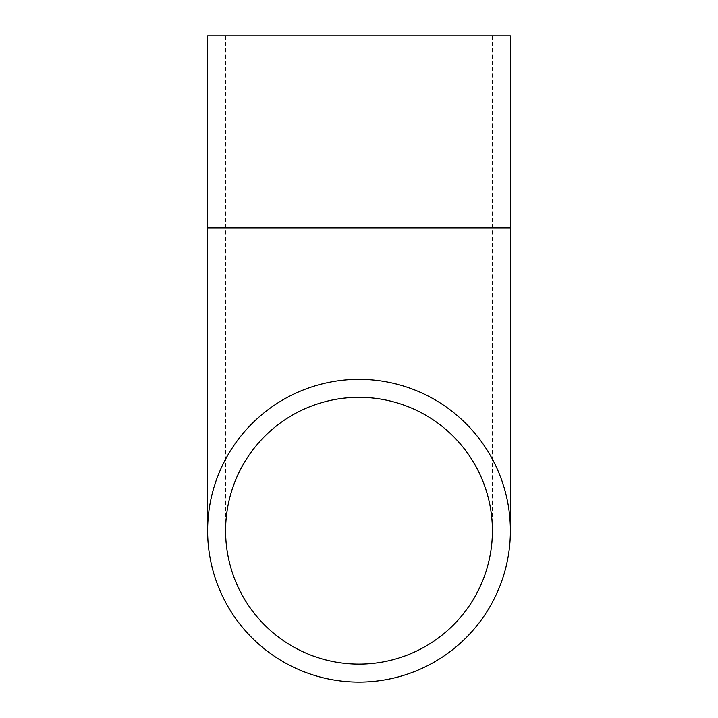 <?xml version="1.0" encoding="UTF-8"?>
<svg xmlns="http://www.w3.org/2000/svg" width="718" height="718" viewBox="0 0 718 718"><rect width="100%" height="100%" fill="white"/><g stroke="black" fill="none" stroke-linecap="round" stroke-linejoin="round"><path stroke-width="0.54" stroke-dasharray="3.59 2.69" d="M359 379.337A151.381 151.381 0 0 0 207.619 530.719A151.381 151.381 0 0 0 359 682.1A151.381 151.381 0 0 0 510.381 530.719A151.381 151.381 0 0 0 359 379.337A151.381 151.381 0 0 1 510.381 530.719A151.381 151.381 0 0 1 359 682.1M359 664.123A133.404 133.404 0 0 0 492.404 530.719A133.404 133.404 0 0 0 359 397.314A133.404 133.404 0 0 0 225.596 530.719A133.404 133.404 0 0 0 359 664.123A133.404 133.404 0 0 1 225.596 530.719A133.404 133.404 0 0 1 359 397.314M510.381 35.9L207.619 35.9M207.619 227.965L510.381 227.965M492.404 35.9L492.404 530.719M225.596 35.9L225.596 530.719"/><path stroke-width="1.08" d="M359 397.314A133.404 133.404 0 0 1 492.404 530.719A133.404 133.404 0 0 1 359 664.123A133.404 133.404 0 0 1 225.596 530.719A133.404 133.404 0 0 1 359 397.314M359 682.1A151.381 151.381 0 0 1 207.619 530.719A151.381 151.381 0 0 1 359 379.337A151.381 151.381 0 0 1 510.381 530.719A151.381 151.381 0 0 1 359 682.1M207.619 227.965L207.619 35.9L510.381 35.9L510.381 227.965L207.619 227.965L207.619 530.719M510.381 227.965L510.381 530.719"/></g></svg>
